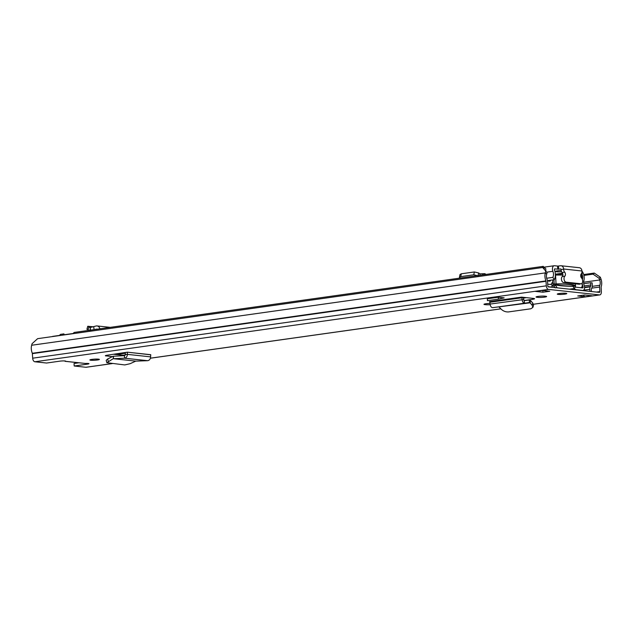 <?xml version="1.0" encoding="UTF-8"?>
<svg xmlns="http://www.w3.org/2000/svg" width="633" height="633" viewBox="0 0 633 633"><rect width="100%" height="100%" fill="white"/><g stroke="black" fill="none" stroke-linecap="round" stroke-linejoin="round"><path stroke-width="0.95" d="M113.497 358.507L106.858 362.709L124.741 364.932L130.113 363.706L135.771 361.119L113.544 358.729L113.062 356.268L124.503 355.651L125.334 354.527L125.302 352.486L127.36 352.177L150.749 354.694L150.607 356.87C150.44 359.093 149.443 360.367 147.624 360.683L135.794 361.126M108.306 361.356L107.634 358.998L106.194 360.343L106.858 362.709M107.634 358.998L113.062 356.268M147.624 360.683L124.479 358.191L113.513 358.721L113.339 356.197M150.607 356.87L127.391 354.369C127.225 356.593 126.26 357.867 124.479 358.191L124.503 355.651M125.334 354.527L127.391 354.369L127.368 352.296L125.809 352.415M489.997 303.429A4.874 0.578 176.8 0 0 483.976 304.323A4.874 0.578 176.8 0 0 484.902 304.608L485.772 304.702A4.874 0.578 176.8 0 0 490.148 304.695M537.821 297.368A4.874 0.578 176.8 0 0 543.272 297.273A4.874 0.578 176.8 0 0 546.619 296.537A4.874 0.578 176.8 0 0 545.693 296.26L544.823 296.165A4.874 0.578 176.8 0 0 539.371 296.26A4.874 0.578 176.8 0 0 536.024 296.988A4.874 0.578 176.8 0 0 536.95 297.273L537.821 297.368L537.765 296.45M90.772 360.232A4.763 0.562 176.8 0 0 96.113 360.145A4.763 0.562 176.8 0 0 99.389 359.425A4.763 0.562 176.8 0 0 98.479 359.148A4.763 0.562 176.8 0 0 93.146 359.243A4.763 0.562 176.8 0 0 89.87 359.955A4.763 0.562 176.8 0 0 90.772 360.232M558.187 294.392A4.763 0.562 176.8 0 0 563.52 294.298A4.763 0.562 176.8 0 0 566.796 293.577A4.763 0.562 176.8 0 0 565.894 293.301A4.763 0.562 176.8 0 0 560.553 293.396A4.763 0.562 176.8 0 0 557.277 294.116A4.763 0.562 176.8 0 0 558.187 294.392M584.568 294.994L592.021 295.801L585.169 296.766L577.715 295.959L584.568 294.994M542.932 292.217L535.478 291.409L542.331 290.444L549.784 291.251L542.932 292.217L542.837 290.5M542.695 267.506L547.102 272.696L542.695 267.506L37.616 338.663L32.085 343.695L31.65 345.246A7.628 4.407 82 0 0 32.338 353.269L32.679 358.191A3.387 1.962 82 0 0 34.855 361.767L46.581 363.033L59.85 361.158A3.711 0.435 -3.2 0 1 63.696 360.913A3.711 0.435 -3.2 0 1 65.729 361.19A3.711 0.435 -3.2 0 1 65.571 361.324L64.321 360.929M65.167 361.348L85.36 363.461A3.711 0.435 -3.2 0 1 88.984 363.69A3.711 0.435 -3.2 0 1 87.457 364.133L74.188 366.001L85.914 367.267A3.387 1.962 82 0 0 86.199 367.267L112.239 363.595M545.725 271.335L545.29 272.894A7.628 4.407 82 0 0 545.978 280.91L546.319 285.831A3.387 1.962 82 0 0 548.495 289.408L599.554 294.907A3.387 1.962 82 0 0 599.839 294.907A3.387 1.962 82 0 0 601.35 291.766L601.144 286.852A7.628 4.407 82 0 0 600.939 278.884L600.321 277.214L599.087 278.298L593.042 274.144L594.276 273.068L600.321 277.214M521.513 297.122L521.916 297.755L489.895 302.265L489.491 301.632L521.513 297.122L523.333 297.32A3.181 1.836 -98 0 1 523.396 297.787L524.615 303.167C523.277 303.065 522.423 301.862 522.067 299.551L521.916 297.755L523.396 297.787M523.95 300.54L532.432 299.346A5.222 0.617 176.8 0 0 534.576 298.729A5.222 0.617 176.8 0 0 533.587 298.42L523.333 297.32M498.29 297.241L504.145 297.866L498.4 299.132L487.442 300.675L487.331 298.784L498.29 297.241L498.4 299.132M125.302 352.486L106.945 355.248C105.165 355.556 104.896 355.801 106.146 355.983L105.687 355.517M112.318 356.648L105.347 355.746M547.102 272.696L546.659 274.255A5.088 2.936 82 0 0 547.126 279.596A3.181 1.836 -98 0 1 547.561 281.44L547.814 285.997A0.847 0.491 82 0 0 548.36 286.891L599.411 292.391A0.847 0.491 82 0 0 599.862 291.599L599.601 287.042A3.181 1.836 -98 0 1 599.839 285.277A5.088 2.936 82 0 0 599.704 279.968L599.087 278.298M78.785 362.812L74.045 363.484L74.188 366.001M523.42 298.072L526.427 297.652M125.041 355.366L113.481 354.266M65.555 361.071L64.59 360.937M583.705 274.556L594.276 273.068M583.919 275.434L593.042 274.144M585.169 296.766A3.181 1.836 -98 0 1 583.523 295.144M536.009 291.338A3.181 1.836 -98 0 1 535.747 291.409A3.181 1.836 -98 0 1 535.478 291.409M584.575 287.287L590.518 286.448A2.121 1.226 82 0 0 590.795 285L590.668 282.722L592.156 282.88L592.29 285.159A4.66 2.69 82 0 1 591.665 288.347L591.436 288.751A1.06 0.609 82 0 0 591.293 289.471L591.412 291.528M590.518 286.448L590.28 286.852A3.6 2.081 82 0 0 589.806 289.313L589.916 291.37M590.668 282.722L583.824 283.687L583.855 284.352M489.895 302.265L490.061 304.062C490.425 306.372 491.311 307.567 492.703 307.662L530.066 302.811L498.385 306.886L529.512 302.495L529.164 299.979L524.259 300.651M529.164 299.979L530.715 300.73L530.066 302.811L532.131 305.193L532.78 303.12L530.715 300.73M499.168 307.163L501.542 309.505C503.607 311.278 505.949 312.085 508.56 311.919L530.85 308.777L532.867 307.424L532.131 305.193M532.867 307.424L533.516 305.351L532.78 303.12M492.703 307.662L498.385 306.886M150.583 354.796L127.36 352.177M62.881 335.102A7.414 4.289 -98 0 1 63.925 333.884L60.507 334.366A7.414 4.289 82 0 0 59.455 335.585M64.273 334.904L63.925 333.884M572.857 286.345L574.479 288.482A4.233 2.445 82 0 0 576.188 289.724L582.771 290.436A3.387 1.962 82 0 0 583.056 290.428A3.387 1.962 82 0 0 584.219 285.602A5.293 3.062 -98 0 1 583.879 280.617A7.414 4.289 82 0 0 581.941 271.059A3.814 2.2 82 0 1 581.956 274.429A5.048 2.912 -98 0 0 581.838 278.322M582.431 279.564A7.841 4.526 -98 0 1 582.487 279.327A4.874 2.817 82 0 0 581.996 274.311M575.001 286.171L575.365 286.709A1.693 0.981 82 0 0 576.046 287.208L582.637 287.912A0.847 0.491 82 0 0 582.993 286.709A7.841 4.526 -98 0 1 582.202 283.054M573.3 286.725L573.585 286.156M557.182 287.841L555.513 285.356M548.051 286.694L550.726 286.986A4.233 2.445 82 0 0 551.082 286.978A4.233 2.445 82 0 0 552.316 286.092L553.369 284.249M553.313 284.573L552.213 282.587L551.224 284.106L552.316 286.092M547.711 284.154L550.583 284.462A1.693 0.981 82 0 0 550.726 284.462A1.693 0.981 82 0 0 551.224 284.106M73.151 333.654A7.414 4.289 82 0 1 74.203 332.436L543.328 266.351A7.414 4.289 82 0 0 542.275 267.569M543.984 268.788A4.874 2.817 82 0 1 544.103 268.685L543.328 266.351M573.965 286.124L573.387 286.156A39.46 4.653 -3.2 0 1 554.919 284.17L555.608 284.059A27.543 3.244 -3.2 0 1 574.178 286.061L573.965 286.124M582.186 284.217L582.305 286.322L581.094 287.793M562.872 275.102A28.896 3.402 176.8 0 0 555.552 275.062L555.363 275.062M555.552 275.062L556.051 283.885A28.896 3.402 -3.2 0 1 575.532 285.981L575.413 283.821L575.532 285.981L573.466 286.393M579.345 284.336L579.749 283.956L575.967 283.885M550.663 280.213L547.474 280.736M552.957 284.201L556.051 283.885M553.115 284.217L553.661 284.304A40.813 4.811 176.8 0 0 572.454 286.33L573.379 286.401M553.962 279.746L554.199 284.027M556.162 285.056A10.484 1.234 -3.2 0 1 553.487 285.839L552.387 285.989M550.639 280.292A1.986 1.147 -98 0 1 549.863 281.139A1.986 1.147 -98 0 1 549.65 281.139L547.505 280.91M543.961 268.242A4.898 2.833 -98 0 1 544.728 267.925L544.712 267.925M544.728 267.925A4.898 2.833 -98 0 1 544.752 267.925A4.273 2.469 -98 0 1 545.741 268.574L545.891 271.169M552.656 283.378L552.712 279.921M552.933 283.893L552.886 282.975M578.04 284.193L578.412 284.146A3.181 1.836 82 0 0 578.665 284.138A3.181 1.836 82 0 0 578.918 284.067M553.487 285.839L555.386 287.92M563.647 269.389A3.181 1.836 82 0 0 564.683 272.166A2.334 1.345 -98 0 1 564.842 276.154A3.181 1.836 82 0 0 564.122 279.604A3.181 1.836 82 0 0 566.06 282.176L580.967 283.782L578.396 284.146L563.489 282.54A3.181 1.836 82 0 1 561.55 279.96A3.181 1.836 82 0 1 562.27 276.518A2.334 1.345 -98 0 0 562.12 272.53A3.181 1.836 82 0 1 561.083 269.753L563.631 269.009A3.711 2.991 96.2 0 0 561.028 265.749A3.711 2.991 96.2 0 0 560.427 265.757L558.456 266.034L558.638 269.183L554.587 268.883L554.381 269.808A8.221 4.748 -98 0 1 554.302 279.699L552.846 277.365L546.659 278.235M557.752 269.215L557.57 266.066L554.468 265.733A3.814 2.2 82 0 0 554.144 265.741A3.814 2.2 82 0 0 552.886 271.304A5.048 2.912 -98 0 1 552.846 277.365M557.57 266.066L558.456 266.034M561.59 271.731A5.293 0.625 -3.2 0 1 556.494 271.763A5.293 0.625 -3.2 0 1 555.481 271.454A5.293 0.625 -3.2 0 1 561.178 270.513M561.083 269.753L561.06 269.373A0.53 0.427 96.2 0 0 560.601 268.906L558.638 269.183M53.156 336.352A3.814 2.2 82 0 0 52.832 336.36A3.814 2.2 82 0 0 52.238 336.598M547.458 280.664L554.302 279.699M563.631 269.009L581.941 270.987A3.711 2.991 -83.8 0 0 579.337 267.719L561.028 265.749M580.967 283.782A3.181 1.836 82 0 0 581.229 283.774A3.181 1.836 82 0 0 582.653 281.376A3.181 1.836 82 0 0 581.521 277.95A2.334 1.345 -98 0 1 581.229 273.947A3.181 1.836 82 0 0 581.964 271.359L581.941 270.987M459.416 277.412L459.969 274.58L461.299 273.796L460.737 276.621L459.416 277.412L459.685 278.132M461.299 273.796L474.346 271.961L473.793 274.785L460.737 276.621M473.793 274.785L478.057 275.766M474.346 271.961L478.619 272.942L478.105 275.537M485.922 274.437A4.233 2.445 82 0 0 484.364 273.662L479.901 273.867L479.782 275.3M479.901 273.867L478.619 272.942M479.964 273.86L479.964 275.276M482.663 273.733L482.781 274.88M86.903 329.334L87.734 326.296L93.083 326.755M87.291 329.271L89.087 330.339M88.122 326.224L88.834 326.889L88.003 329.935M90.361 327.807L88.834 326.889M90.4 327.475L89.957 330.663M99.895 328.82A4.233 3.418 -83.8 0 0 97.039 325.932A4.233 3.418 -83.8 0 0 96.058 326.003L90.361 327.467L90.353 330.687M93.7 326.588L94.088 329.635M97.039 329.223A1.06 0.855 -83.8 0 0 96.453 329.113L94.673 329.556M65.571 361.324L85.36 363.461M85.914 367.267L112.096 363.579M150.425 358.175L500.845 308.817M599.839 294.907L533.469 304.251L599.554 294.907M34.855 361.767L548.495 289.408M87.417 363.429L87.457 364.133M546.659 274.255L545.29 272.894L31.65 345.246M583.666 282.231L599.704 279.968L600.939 278.884M32.338 353.269L545.978 280.91M32.425 353.633L546.065 281.274M32.679 358.191L546.319 285.831M592.259 286.345L599.839 285.277M591.776 288.15L599.601 287.042M596.5 292.074L599.862 291.599M589.806 289.313L583.634 290.183M590.28 286.852L584.583 287.659M590.795 285L584.33 285.91M536.95 297.273L536.911 296.608M485.772 304.702L485.717 303.785M484.902 304.608L484.862 303.935M532.369 298.293L532.432 299.346M490.061 304.062L523.546 299.583M116.068 354.543L125.318 353.246M122.652 355.255L125.294 354.884M582.131 290.523L582.771 290.436M575.547 289.819L576.188 289.724M582.225 286.812L582.993 286.709M575.365 286.709L574.479 288.482L569.565 289.17M550.077 287.073L550.726 286.986M573.34 285.356L573.387 286.156M562.761 273.796L555.363 274.841M555.347 274.208L562.547 273.195L555.347 274.2M546.683 272.174L552.886 271.304M563.489 282.54L566.06 282.176M562.27 276.518L564.842 276.154M562.12 272.53L564.683 272.166M96.453 329.113L96.936 329.16M150.417 358.215L500.877 308.849M542.465 290.46L535.747 291.409M122.794 355.271L125.287 354.923M582.273 290.539L583.056 290.428M550.259 287.089L551.082 286.978M52.832 336.36L59.557 335.411M64.218 334.754L73.254 333.48M543.62 267.221L554.144 265.741M578.665 284.138L581.229 283.774M97.039 325.932L110.261 327.356"/></g></svg>
